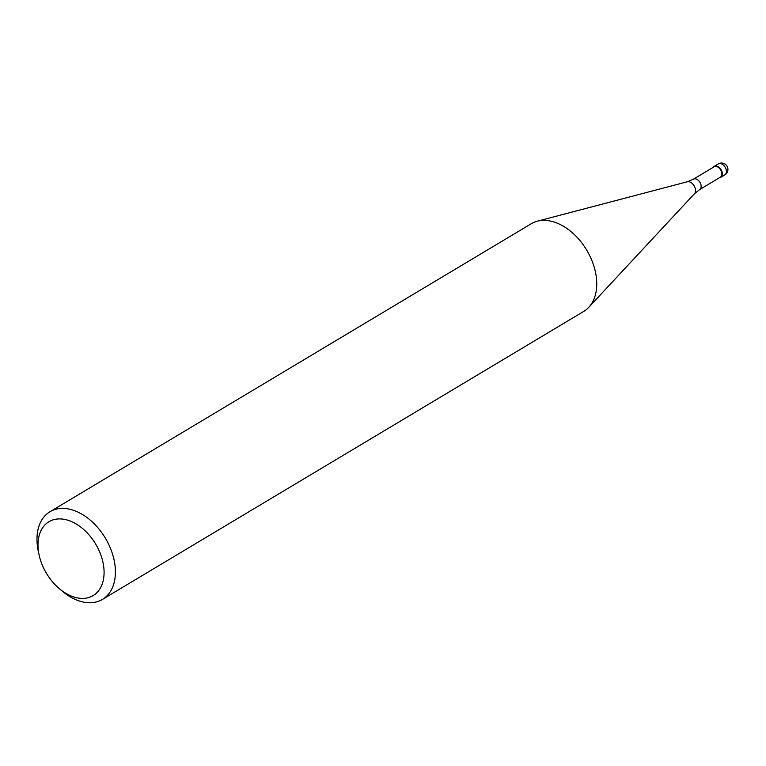 <?xml version="1.0" encoding="UTF-8"?>
<svg xmlns="http://www.w3.org/2000/svg" width="766" height="766" viewBox="0 0 766 766"><rect width="100%" height="100%" fill="white"/><g stroke="black" fill="none" stroke-linecap="round" stroke-linejoin="round"><path stroke-width="1.15" d="M713.184 167.352A6.387 4.251 59.1 0 1 714.171 166.375A6.387 4.251 59.1 0 1 722.079 171.986A6.387 4.251 59.1 0 1 720.729 177.339A6.387 4.251 59.1 0 1 719.408 177.75A6.387 4.251 -120.9 0 0 722.079 171.986A6.387 4.251 -120.9 0 0 717.895 166.538A6.387 4.251 -120.9 0 0 713.184 167.352M721.629 172.101A6.061 4.031 -120.9 0 0 714.123 166.787L693.383 179.196A6.061 4.031 59.1 0 1 700.89 184.51A6.061 4.031 59.1 0 1 699.607 189.595L720.346 177.185A6.061 4.031 -120.9 0 0 721.629 172.101M102.424 599.414L583.759 311.389A51.083 33.982 -120.9 0 0 588.805 307.29A51.083 33.982 -120.9 0 0 594.598 268.54A51.083 33.982 -120.9 0 0 537.292 221.202A51.083 33.982 -120.9 0 0 531.298 223.72L49.962 511.736A51.083 33.982 59.1 0 1 113.263 556.556A51.083 33.982 59.1 0 1 102.424 599.414A51.083 33.982 59.1 0 1 62.123 591.026L59.183 588.527A43.04 28.629 59.1 0 1 39.803 557.83A43.04 28.629 59.1 0 1 39.114 554.986A43.04 28.629 59.1 0 1 61.366 518.975A43.04 28.629 59.1 0 1 102.271 559.486A43.04 28.629 59.1 0 1 94.007 595.038A43.04 28.629 59.1 0 1 59.183 588.527M39.114 554.986L38.3 551.214A51.083 33.982 59.1 0 1 49.962 511.736M720.729 177.339L724.818 174.887A6.387 4.251 -120.9 0 0 726.168 169.535A6.387 4.251 -120.9 0 0 718.259 163.934L714.171 166.375M699.607 189.595L694.427 193.779A7.114 4.73 -120.9 0 0 695.231 188.379A7.114 4.73 -120.9 0 0 687.255 181.791L537.292 221.202M724.818 174.887A6.387 6.387 0 0 0 727.7 167.735A6.387 6.387 0 0 0 718.259 163.934M693.383 179.196L687.255 181.791M694.427 193.779L588.805 307.29"/></g></svg>
